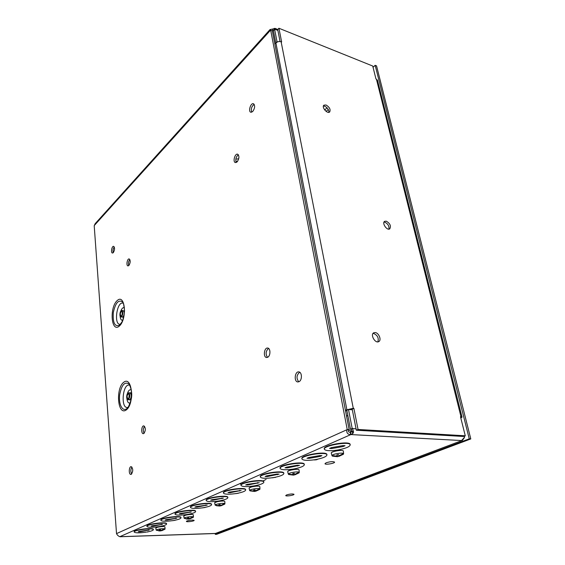 <?xml version="1.0" encoding="UTF-8"?>
<svg xmlns="http://www.w3.org/2000/svg" width="565" height="565" viewBox="0 0 565 565"><rect width="100%" height="100%" fill="white"/><g stroke="black" fill="none" stroke-linecap="round" stroke-linejoin="round"><path stroke-width="0.85" d="M337.644 450.185L337.588 450.023C329.988 451.11 325.588 450.863 324.381 449.274C322.643 445.686 349.855 440.94 350.215 444.782C349.989 446.583 346.239 448.25 338.958 449.782L336.676 450.164M324.359 449.154L324.31 448.864C322.566 445.269 349.77 440.523 350.138 444.373L350.159 444.493M331.789 448.539L329.55 448.441L331.443 447.628L342.828 445.608L345.046 445.707L343.117 446.527L331.789 448.539L331.62 447.593M315.129 459.832L315.058 459.684C307.522 460.757 303.151 460.532 301.95 459.006C300.34 455.616 326.676 451.223 326.958 454.846C326.747 456.492 323.222 458.031 316.379 459.451L314.211 459.818M301.936 458.893L301.887 458.603C300.269 455.213 326.605 450.821 326.888 454.451L326.909 454.557M309.189 458.356L306.979 458.264L308.758 457.516L319.748 455.574L321.937 455.665L320.129 456.421L309.189 458.356L309.041 457.466M331.514 452.636L331.514 452.657C331.599 452.17 332.658 451.718 334.685 451.294M286.561 494.947C290.106 493.93 292.585 493.711 293.998 494.29C294.436 495.23 285.77 496.579 285.721 495.576L286.561 494.947M186.923 520.958C190.243 520.033 192.651 519.835 194.155 520.358C194.515 521.184 186.372 522.272 186.379 521.396L186.923 520.958M326.083 462.806C330.158 461.556 332.976 461.315 334.558 462.092C335.13 463.342 325.101 465.037 324.981 463.71L326.083 462.806M235.817 159.097L238.713 158.829M235.845 161.428L237.625 161.293M348.796 429.852L349.121 429.457L346.875 429.739L348.796 429.852C347.941 431.476 348.4 432.246 350.166 432.161L350.646 434.662L351.077 434.584L350.59 432.084L350.166 432.161M272.401 29.098L273.043 30.609L272.733 29.02L269.999 29.578L270.091 30.277L270.67 30.199L347.193 429.344M119.752 536.637L119.893 536.658C118.438 536.213 117.315 535.196 116.517 533.621L94.207 225.739L95.167 223.669L269.95 29.641M267.817 357.2L266.588 357.504C262.951 357.32 264.116 347.397 267.69 348.047C270.593 348.146 270.706 355.668 267.817 357.2M128.848 265.543L127.98 265.896C125.974 265.727 127.224 258.417 129.173 258.925C130.628 260.493 130.522 262.697 128.848 265.543M252.717 111.51L250.818 112.251C247.957 111.559 250.712 102.625 253.445 103.734C255.225 105.542 254.985 108.134 252.717 111.51M113.275 252.689L112.449 253.049C110.606 252.88 111.835 245.867 113.629 246.354C114.949 247.837 114.836 249.949 113.275 252.689M131.306 474.289L130.847 474.416C128.552 474.565 128.891 466.429 131.172 466.648C133.22 468.66 133.262 471.203 131.306 474.289M299.09 381.658L297.826 381.947C293.758 381.799 294.761 371.254 298.779 371.897C302.077 371.968 302.346 380.132 299.09 381.658M143.849 433.503L143.27 433.666C140.897 433.743 141.427 425.579 143.778 425.876C145.827 427.839 145.848 430.382 143.849 433.503M237.06 161.957L235.386 162.579C232.554 162.021 234.906 153.228 237.639 154.196C239.496 156.025 239.306 158.617 237.06 161.957M464.67 436.018L464.494 437.254L461.563 440.545L351.077 434.584L352.927 433.44L353.563 432.126L352.638 428.701L350.936 429.464L351.974 431.017L350.59 432.084M356.077 428.906L352.179 428.447L350.477 429.216L350.936 429.464M352.179 428.447L348.499 409.498L346.818 410.296L350.477 429.216M155.834 527.985L157.642 527.209M183.773 516.007L185.772 515.153M214.728 502.737L216.953 501.784M249.214 487.948L251.7 486.882M287.875 471.372L287.86 471.337C287.917 470.928 288.849 470.539 290.671 470.172M134.152 532.004L134.131 531.743C133.255 529.772 153.496 527.265 153.362 529.356L153.369 529.405M160.884 520.323L160.863 520.061C159.888 517.879 181.068 515.153 180.977 517.462L180.984 517.526M190.49 507.405L190.454 507.137C189.374 504.715 211.593 501.713 211.564 504.284L211.571 504.354M223.436 493.04L223.401 492.765C222.172 490.067 245.577 486.719 245.627 489.587L245.641 489.664M260.338 476.973L260.296 476.698C258.897 473.675 283.651 469.875 283.807 473.089L283.821 473.188M146.949 526.411L146.921 526.149C146.003 524.08 166.689 521.474 166.576 523.663L166.583 523.72M175.037 514.143L175.009 513.882C173.985 511.586 195.652 508.733 195.596 511.163L195.603 511.233M206.211 500.548L206.183 500.279C205.031 497.723 227.808 494.559 227.815 497.271L227.829 497.348M241.015 485.384L240.98 485.109C239.673 482.256 263.721 478.696 263.813 481.733L263.827 481.818M280.12 468.371L280.078 468.088C278.573 464.889 304.076 460.821 304.288 464.232L304.309 464.331M348.499 409.498L352.32 409.787M349.121 429.457L272.323 30.863L270.67 30.199M238.381 154.754C235.937 156.844 235.238 159.422 236.297 162.487M144.562 426.314C143.051 428.574 142.896 430.911 144.103 433.313M299.69 372.222C296.484 375.118 296.173 378.317 298.765 381.813M131.956 467.086C130.579 469.367 130.48 471.676 131.666 474.007M114.271 246.962C113.028 248.713 112.689 250.627 113.254 252.71M254.179 104.327C251.602 106.382 250.789 109.003 251.736 112.195M129.844 259.497C128.46 261.348 128.107 263.375 128.799 265.592M268.566 348.407C265.72 351.091 265.366 354.078 267.506 357.363M116.517 533.621L346.875 429.739C346.366 432.776 347.63 434.414 350.646 434.662L119.893 536.658M274.611 29.26L277.005 41.577L275.777 42.912L273.396 30.602L275.169 29.076L275.056 28.377L272.733 29.02M119.964 536.75L215.3 533.515L462.403 440.382L464.317 437.797M273.425 30.764L273.043 30.609L273.46 30.531M272.238 30.828L272.704 30.687L272.365 31.068M462.403 440.382L215.823 533.431L119.992 536.693M277.005 41.577L277.697 41.852M121.616 316.704L120.924 316.965C119.06 316.873 120.006 310.072 121.828 310.475C123.255 311.986 123.184 314.062 121.616 316.704M121.553 315.906L121.044 316.096C119.914 314.331 120.133 312.749 121.708 311.343C122.746 312.452 122.697 313.971 121.553 315.906M121.941 315.397L122.379 312.254M128.495 399.526L127.93 399.702C125.903 399.723 126.539 392.541 128.537 392.845C130.218 394.54 130.204 396.764 128.495 399.526M128.425 398.65L128.008 398.784C126.68 397.004 126.828 395.331 128.453 393.763C129.682 394.999 129.675 396.63 128.425 398.65M128.891 398.092L129.201 394.582M293.214 469.218L293.129 469.084C285.664 470.144 281.328 469.939 280.134 468.477C278.637 465.285 304.139 461.217 304.351 464.614C304.161 466.125 300.841 467.545 294.407 468.865L292.352 469.211M287.218 467.898L285.021 467.82L286.695 467.128L297.303 465.263L299.478 465.341L287.218 467.898L287.084 467.057M253.911 486.07L253.798 485.957C246.474 486.981 242.215 486.818 241.029 485.476C239.722 482.623 263.77 479.071 263.869 482.093C263.7 483.372 260.74 484.593 254.999 485.745L253.127 486.055M247.83 485.003L245.676 484.947L247.18 484.353L259.243 482.68L247.83 485.003L247.724 484.254M218.881 501.084L218.747 500.986C211.578 501.981 207.397 501.861 206.225 500.625C205.074 498.076 227.857 494.912 227.864 497.617C227.709 498.711 225.047 499.771 219.877 500.788L218.168 501.077M212.772 500.23L210.667 500.187L212.023 499.672L223.443 498.097L212.772 500.23L212.694 499.559M187.467 514.545L187.319 514.461C180.306 515.435 176.209 515.351 175.044 514.214C174.02 511.925 195.695 509.072 195.631 511.495C195.497 512.441 193.082 513.366 188.385 514.277L186.817 514.538M181.372 513.868L179.317 513.846L180.546 513.387L191.394 511.904L181.372 513.868L181.309 513.26M159.132 526.686L158.984 526.615C152.126 527.562 148.115 527.512 146.949 526.467C146.031 524.405 166.724 521.792 166.611 523.981C166.484 524.8 164.281 525.62 159.987 526.446L158.539 526.686M153.087 526.156L151.067 526.149L152.197 525.747L162.529 524.334L153.087 526.156L153.037 525.598M273.333 477.743L273.234 477.616C265.832 478.661 261.538 478.477 260.352 477.072C258.947 474.056 283.715 470.257 283.863 473.463C283.679 474.854 280.551 476.168 274.47 477.404L272.514 477.729M267.287 476.556L265.112 476.486L266.701 475.843L276.963 474.049L279.117 474.12L267.287 476.556L267.167 475.758M236.219 493.655L236.099 493.542C228.846 494.559 224.63 494.417 223.443 493.125C222.222 490.427 245.627 487.079 245.676 489.94C245.514 491.126 242.71 492.256 237.258 493.344L235.471 493.641M230.117 492.694L227.992 492.645L229.418 492.094L241.156 490.469L230.117 492.694L230.026 491.988M203.04 507.871L202.899 507.78C195.801 508.768 191.669 508.662 190.497 507.476C189.409 505.061 211.635 502.059 211.607 504.623C211.458 505.64 208.923 506.628 203.993 507.589L202.277 507.879M196.938 507.109L194.854 507.08L196.147 506.593L207.277 505.061L196.938 507.109L196.867 506.466M173.194 520.662L173.045 520.584C166.11 521.537 162.056 521.474 160.891 520.386C159.923 518.211 181.097 515.485 181.012 517.787C180.885 518.67 178.575 519.539 174.084 520.407L172.572 520.655M167.12 520.061L165.086 520.04L166.265 519.616L176.852 518.162L167.12 520.061L167.063 519.475M146.215 532.223L146.06 532.159C139.28 533.085 135.31 533.056 134.152 532.053C133.284 530.09 153.525 527.583 153.39 529.666C153.27 530.429 151.159 531.206 147.041 531.99L148.03 531.799M140.198 531.757L138.199 531.757L139.287 531.368L149.379 529.991L140.198 531.757L140.148 531.227M388.897 229.136C389.32 226.085 387.957 223.768 384.793 222.186L384.002 222.102M386.269 221.162C390.104 223.443 391.263 226.014 389.744 228.874C387.004 230.901 381.643 223.02 384.624 221.346L386.269 221.162M345.589 411.115L346.861 410.508M348.93 409.526L353.273 408.29L353.881 408.347L352.2 409.152L351.585 409.102L353.273 408.297L345.399 410.148M353.881 408.347L358.048 429.464L356.331 430.226L352.2 409.152M280.056 41.52L277.719 29.592L278.94 28.25L281.645 41.972L281.116 41.768L353.266 408.29M278.94 28.25L372.731 66.034L375.958 78.923L377.455 80.188M358.048 429.464L465.27 435.792L463.505 436.463L356.331 430.226M328.844 112.336C328.915 109.723 327.538 107.675 324.706 106.206L323.406 106.036M377.851 341.867C378.974 338.089 377.575 335.285 373.656 333.463L373.027 333.442M274.88 44.127L275.925 42.997C277.45 41.619 279.181 41.21 281.116 41.768M465.27 435.792L460.489 416.702L460.991 416.737L376.41 79.107M326.026 104.991C329.572 107.131 330.786 109.469 329.663 111.997C327.354 114.229 321.323 107.089 323.907 105.168L326.026 104.991M375.259 332.559C378.96 332.898 381.799 340.321 378.712 341.634C375.139 343.753 369.976 334.487 373.769 332.778L375.259 332.559M460.546 416.921L460.984 416.744M460.842 418.121L462.022 417.125L460.991 416.737M215.201 533.551L215.3 534.356L216.67 534.313L470.793 438.927L376.551 65.872L375.174 65.314L373.041 67.263M215.3 534.356L469.261 438.836L470.793 438.927M469.261 438.836L375.174 65.314M350.724 431.194L348.873 429.746M343.584 453.992L339.028 456.308L343.329 454.281L343.428 453.518C342.136 452.353 332.347 454.076 332.008 455.531L332.524 456.146L337.362 456.69M343.365 451.16L343.351 451.068C343.103 449.323 330.356 451.569 331.288 453.194L331.916 455.496M332.192 455.997L337.354 456.697L339.021 456.301L338.901 455.835M332.008 455.531L337.107 456.16L336.825 454.91L338.477 454.613L338.866 455.849L343.428 453.518M343.555 453.744L343.026 453.836M337.277 456.619L337.107 454.867M337.107 454.882L337.107 456.16M332.495 455.694L332.128 455.764M337.432 456.577L337.199 454.853M299.245 472.608L294.965 474.791L299.012 472.905L298.998 472.213C297.501 471.231 288.369 472.827 288.334 474.077L288.969 474.593M299.062 470.009L299.026 469.861C298.461 468.413 286.928 470.363 287.726 471.761L288.277 473.957M288.772 474.536L293.454 475.123L294.958 474.755M293.447 475.123L288.609 474.466M288.334 474.077L293.065 474.685L292.684 473.562L294.224 473.293L294.711 474.395L298.998 472.213M299.224 472.375L298.666 472.474M294.859 474.36L294.965 474.791M293.616 474.974L293.39 473.456M293.327 475.073L293.207 473.484M292.981 473.519L293.065 474.685M259.957 489.106L255.924 491.162L259.752 489.396L259.646 488.767C257.993 487.941 249.433 489.424 249.645 490.498L249.624 490.399M259.829 486.691L259.752 486.514C258.961 485.307 248.423 487.016 249.123 488.238L249.603 490.328M250.104 490.879L254.532 491.451L255.91 491.105M254.525 491.451L249.984 490.83M249.645 490.498L254.059 491.091L253.593 490.074L255.041 489.827L255.599 490.83L259.646 488.767M259.949 488.887L259.37 488.986M255.832 490.766L255.924 491.162M254.787 491.282L254.561 489.926M254.384 491.423L254.306 489.975M254.003 490.025L254.059 491.091M224.912 503.818L221.099 505.767L224.736 504.107L224.545 503.528C222.78 502.836 214.735 504.22 215.138 505.152L215.096 504.976M224.828 501.565L224.722 501.374C223.761 500.35 214.05 501.875 214.672 502.949L215.096 504.948M215.491 505.28L219.792 506.028L216.444 505.739M219.785 506.028L221.077 505.696M215.138 505.152L219.269 505.732L218.747 504.806L220.103 504.573L220.717 505.484L224.545 503.528M224.905 503.613L224.312 503.712M221.021 505.4L221.099 505.767M220.124 505.837L219.905 504.616M219.651 506.014L219.601 504.672M219.227 504.736L219.269 505.732M193.456 517.032L189.833 518.875L193.308 517.3L193.046 516.784C191.217 516.198 183.653 517.484 184.155 518.289L188.046 518.868L187.474 518.02L188.759 517.801L189.409 518.635L193.046 516.784M193.463 517.053L193.272 514.708C192.192 513.846 183.187 515.216 183.745 516.163L184.119 518.105M184.571 518.451L188.604 519.115L186.266 519.023M188.597 519.115L189.819 518.79M193.456 516.834L192.856 516.933M189.007 518.903L188.809 517.879M188.47 519.108L188.442 517.865M188.025 517.943L188.046 518.868M164.895 529.25L165.065 528.762L164.62 528.741C160.658 528.6 157.847 529.066 156.187 530.132L159.867 530.719L159.259 529.942L160.481 529.73L161.159 530.5L164.62 528.741M165.079 529.002L164.888 526.742C163.716 526.008 155.319 527.258 155.82 528.098L156.18 530.111M156.653 530.337L160.439 530.931L158.807 530.916M165.065 528.953L161.823 530.697M160.439 530.931L161.597 530.606M165.065 528.762L164.457 528.868M160.905 530.705L160.792 530.147M160.319 530.931L160.312 529.772M159.86 529.857L159.867 530.719M340.074 449.556L339.953 449.684C339.551 450.114 338.463 450.305 336.691 450.249L336.535 450.185M336.133 450.241L337.079 450.319M339.593 449.895L340.511 449.465M339.911 449.592L339.007 449.938M342.941 445.587L343.117 446.527M317.339 459.366L317.375 459.345C316.993 459.769 315.934 459.945 314.197 459.875L314.091 459.832M313.737 459.882L314.536 459.945M317.057 459.536L317.911 459.14M317.311 459.267L316.449 459.599M319.974 455.538L320.129 456.421M270.381 30.348L94.334 225.463M126.08 410.063C134.781 404.229 132.288 375.598 123.813 382.194C115.486 388.155 117.576 415.847 126.08 410.063M119.257 326.153C127.464 319.218 125.183 293.009 117.174 300.594C109.292 307.579 111.22 333.025 119.257 326.153M147.889 531.905L148.334 531.743M174.917 520.337L175.425 520.146M204.805 507.554L205.385 507.321M238.042 493.337L238.698 493.054M272.161 477.785L272.69 477.813M275.204 477.439L275.953 477.107M160.827 526.368L161.3 526.184M189.211 514.228L189.748 514.009M220.675 500.767L221.289 500.512M252.845 486.098L253.247 486.119M255.754 485.759L256.454 485.455M291.943 469.268L292.592 469.31M295.121 468.922L295.919 468.555M353.563 432.126L351.974 431.017M351.691 431.596L352.927 433.44M120.486 324.218C113.261 325.906 116.927 299.817 123.41 303.384M119.455 325.249L121.786 322.212C121.849 322.453 124.208 317.332 124.519 310.355C123.756 304.132 123.142 301.378 122.683 302.098C118.608 299.224 115.479 302.741 113.304 312.636C112.689 322.749 114.737 326.951 119.455 325.249L119.738 325.023M324.698 109.97L327.057 107.816M274.661 29.267L274.971 28.349M274.265 28.391L274.046 29.889M277.881 30.439L274.943 29.26M126.574 408.792L127.09 408.389C127.739 408.573 129.025 405.861 130.939 400.253C132.408 395.232 131.836 389.864 129.223 384.165C124.759 381.177 121.56 384.822 119.618 395.097C118.565 404.109 122.351 411.786 126.574 408.792M128.071 407.294C120.07 410.084 122.647 381.453 130.014 385.408M328.258 109.455L326.132 111.383M121.828 310.475L123.241 310.672C124.667 312.184 124.604 314.26 123.036 316.894L120.924 316.965M123.77 316.626L123.311 317.184L121.984 317.106M122.888 310.623L124.484 311.569M122.662 320.27C121.207 320.419 120.359 319.027 120.112 316.103M120.818 311.089C121.856 308.342 123.05 307.233 124.413 307.763M128.537 392.845L129.999 392.957C131.687 394.645 131.673 396.87 129.964 399.632L127.93 399.702M131.292 398.297L130.254 399.928L128.997 399.78M129.604 392.929C130.564 392.35 131.235 392.95 131.61 394.73M130.204 402.944C128.432 403.488 127.33 402.026 126.892 398.558M127.316 393.819C128.354 390.472 129.703 389.193 131.355 389.991M295.375 468.773L292.239 469.225M295.318 468.682L294.492 468.999M297.642 465.214L297.776 466.047M256.065 485.54L253.049 486.07M255.86 485.575L255.105 485.865M257.612 482.545L257.718 483.287M220.922 500.59L218.387 501.106M220.696 500.632L220.004 500.887M221.989 497.97L222.073 498.627M189.169 514.129L188.526 514.362M190.08 511.784L190.144 512.363M160.735 526.305L160.142 526.516M161.336 524.221L161.385 524.744M275.551 477.192L272.415 477.743M275.36 477.227L274.569 477.531M277.387 473.986L277.507 474.77M238.105 493.181L237.378 493.45M239.617 490.342L239.708 491.034M205.031 507.391L202.312 507.871M204.798 507.441L204.135 507.681M205.893 504.941L205.964 505.555M174.853 520.259L174.232 520.485M175.602 518.048L175.659 518.599M147.776 531.849L147.197 532.061M148.242 529.885L148.284 530.38M346.825 409.463L275.925 42.997M347.807 415.402L346.529 416.002M347.849 415.621L346.571 416.214M266.101 479.395L262.478 481.225M241.665 484.085L240.259 483.923M350.138 444.373L350.215 444.782M326.888 454.451L326.958 454.846M275.056 28.377L277.818 29.486M304.288 464.232L304.351 464.614M263.813 481.733L263.869 482.093M189.346 514.143L186.782 514.545M160.94 526.298L158.518 526.686M283.807 473.089L283.863 473.463M235.407 493.655L238.225 493.224M245.627 489.587L245.676 489.94M175.044 520.266L172.544 520.662M462.022 417.125L377.441 80.124M350.696 431.046L350.879 432.027M343.591 453.533L343.358 451.103M299.231 472.255L299.062 469.96M259.949 488.831L259.822 486.649M224.905 503.606L224.828 501.529M161.795 530.705L164.945 529.207"/></g></svg>
